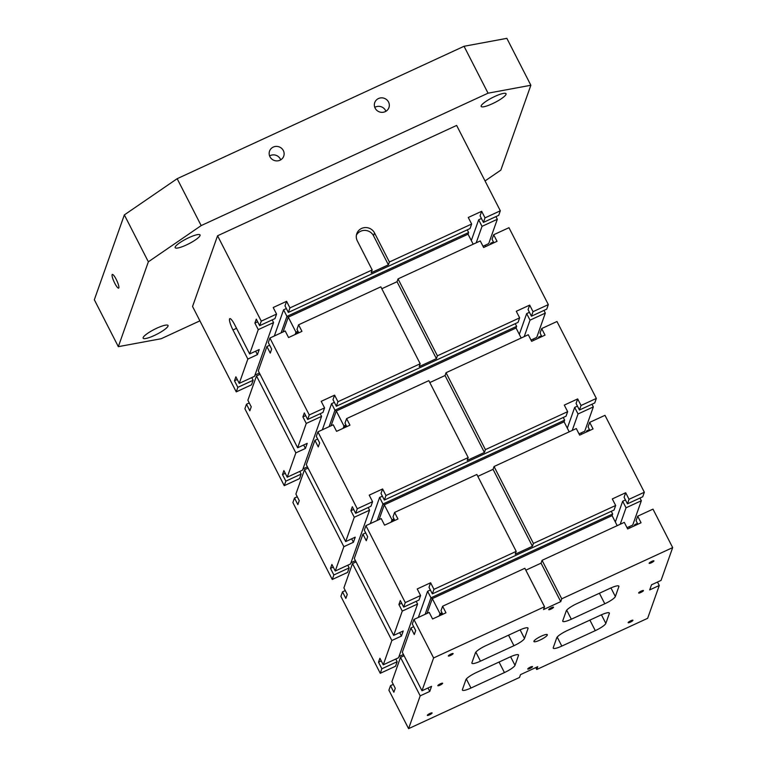 <?xml version="1.0" encoding="UTF-8"?>
<svg xmlns="http://www.w3.org/2000/svg" width="767" height="767" viewBox="0 0 767 767"><rect width="100%" height="100%" fill="white"/><g stroke="black" fill="none" stroke-linecap="round" stroke-linejoin="round"><path stroke-width="1.15" d="M402.311 652.286L410.92 627.962L414.276 634.53L415.685 630.57L412.32 624.002L413.921 619.477L429.223 612.411L432.578 618.979L445.972 612.804L442.607 606.237L524.849 568.28L544.532 606.735L433.604 657.942L421.994 690.751L402.311 652.286M433.604 657.942L413.921 619.477M488.052 93.181L530.86 85.262L506.853 38.35L464.045 46.279L177.167 178.692L201.175 225.594L488.052 93.181L464.045 46.279M427.996 687.98L429.76 691.431L431.562 686.331L421.994 690.751M429.76 691.431L420.191 695.842L408.59 728.65L519.518 677.453L520.515 674.624L537.725 666.676L536.727 669.505L647.655 618.307L659.265 585.499L657.501 582.048M544.532 606.735L543.535 609.564L560.744 601.625L561.741 598.797L672.669 547.6L661.058 580.408L651.499 584.818L649.697 589.909L659.265 585.499M541.329 636.14A7.526 1.476 -27.1 0 1 547.322 634.692A7.526 1.476 -27.1 0 1 541.301 639.438A7.526 1.476 -27.1 0 1 533.928 641.548A7.526 1.476 -27.1 0 1 541.329 636.14M651.797 561.377A2.684 0.527 -27.1 0 1 653.935 560.859A2.684 0.527 -27.1 0 1 651.787 562.547A2.684 0.527 -27.1 0 1 649.15 563.304A2.684 0.527 -27.1 0 1 651.797 561.377M440.469 683.761A2.684 0.527 -27.1 0 1 442.617 683.244A2.684 0.527 -27.1 0 1 440.459 684.941A2.684 0.527 -27.1 0 1 437.832 685.688A2.684 0.527 -27.1 0 1 440.469 683.761M450.977 654.059A2.684 0.527 -27.1 0 1 453.124 653.542A2.684 0.527 -27.1 0 1 450.967 655.239A2.684 0.527 -27.1 0 1 448.34 655.996A2.684 0.527 -27.1 0 1 450.977 654.059M429.961 713.454A2.684 0.527 -27.1 0 1 432.109 712.946A2.684 0.527 -27.1 0 1 429.951 714.633A2.684 0.527 -27.1 0 1 427.324 715.39A2.684 0.527 -27.1 0 1 429.961 713.454M530.371 667.117A2.684 0.527 -27.1 0 1 532.509 666.6A2.684 0.527 -27.1 0 1 530.361 668.287A2.684 0.527 -27.1 0 1 527.734 669.045A2.684 0.527 -27.1 0 1 530.371 667.117M630.781 620.771A2.684 0.527 -27.1 0 1 632.919 620.254A2.684 0.527 -27.1 0 1 630.771 621.941A2.684 0.527 -27.1 0 1 628.135 622.699A2.684 0.527 -27.1 0 1 630.781 620.771M641.289 591.069A2.684 0.527 -27.1 0 1 643.427 590.552A2.684 0.527 -27.1 0 1 641.279 592.249A2.684 0.527 -27.1 0 1 638.643 593.006A2.684 0.527 -27.1 0 1 641.289 591.069M551.387 607.713A2.684 0.527 -27.1 0 1 553.525 607.205A2.684 0.527 -27.1 0 1 551.377 608.893A2.684 0.527 -27.1 0 1 548.741 609.65A2.684 0.527 -27.1 0 1 551.387 607.713M600.782 615.086L567.312 630.541A10.748 2.109 152.9 0 0 556.756 637.78L553.247 647.684A10.748 2.109 152.9 0 0 553.247 648.163A10.748 2.109 152.9 0 0 561.808 646.092L595.278 630.647A10.748 2.109 152.9 0 0 605.844 623.408L609.343 613.504A10.748 2.109 152.9 0 0 609.353 613.025A10.748 2.109 152.9 0 0 600.782 615.086M518.108 654.673L518.502 655.44A10.748 2.109 152.9 0 0 518.502 654.951A10.748 2.109 152.9 0 0 509.94 657.022L476.47 672.467A10.748 2.109 152.9 0 0 465.905 679.715L462.405 689.61A10.748 2.109 152.9 0 0 462.396 690.089A10.748 2.109 152.9 0 0 470.967 688.028L504.437 672.573A10.748 2.109 152.9 0 0 515.002 665.334L510.592 656.725M518.502 655.44L515.002 665.334M527.619 627.809L528.012 628.566L524.503 638.46L520.103 629.851M528.012 628.566A10.748 2.109 152.9 0 0 528.012 628.087A10.748 2.109 152.9 0 0 519.451 630.148L485.981 645.603A10.748 2.109 152.9 0 0 475.415 652.842L471.906 662.746A10.748 2.109 152.9 0 0 471.906 663.225A10.748 2.109 152.9 0 0 480.478 661.154L513.938 645.709A10.748 2.109 152.9 0 0 524.503 638.46M618.854 586.63L615.355 596.534A10.748 2.109 152.9 0 1 604.789 603.773L571.319 619.228A10.748 2.109 152.9 0 1 562.748 621.289A10.748 2.109 152.9 0 1 562.757 620.81L566.257 610.906A10.748 2.109 152.9 0 1 576.822 603.667L610.292 588.222A10.748 2.109 152.9 0 1 618.854 586.151A10.748 2.109 152.9 0 1 618.854 586.63L618.461 585.873M356.07 561.914L352.504 563.563L391.87 640.493L401.438 636.073L399.674 632.631M401.438 636.073L403.231 630.982L393.672 635.402L402.282 611.078L417.574 604.013L416.203 601.328M417.574 604.013L398.562 657.75L383.26 664.816L391.87 640.493M393.672 635.402L354.306 558.472L362.916 534.148L366.271 540.716L367.671 536.756L364.315 530.189L365.917 525.663L381.218 518.597L384.574 525.165L397.958 518.991L394.602 512.423L476.844 474.466L516.21 551.387L515.203 554.215L532.423 546.277L493.056 469.346L477.822 476.374M257.415 354.632L259.217 349.541L249.649 353.951L234.769 324.872A9.674 1.927 -114.8 0 0 229.812 318.641A9.674 1.927 -114.8 0 0 232.967 329.963L247.846 359.052L257.415 354.632L255.651 351.19M249.649 353.951L258.258 329.628L273.56 322.571L272.189 319.887M485.022 217.866L483.421 222.392L480.065 215.824L481.666 211.299L485.022 217.866L500.324 210.8L456.633 125.433L217.569 235.776L261.259 321.143L259.658 325.668L256.293 319.101L254.893 323.06L258.258 329.628M217.569 235.776L192.555 306.484L236.246 391.86L237.847 387.335L234.481 380.768L235.881 376.808L239.246 383.375L247.846 359.052M273.56 322.571L254.548 376.309L239.246 383.375M274.327 335.994L283.589 309.82L286.944 316.387L288.277 317.174L468.062 234.194L468.637 232.526L467.266 229.851M283.589 309.82L286.359 308.545M281.115 332.859L286.944 316.387L468.637 232.526M495.952 216.61L497.323 219.285L482.021 226.351L478.666 219.784L481.436 218.499M485.789 246.504L485.156 245.258M500.324 210.8L498.723 215.326L483.421 222.392M497.323 219.285L488.713 243.609L482.999 246.255M237.252 379.483L234.481 380.768M254.97 375.092L259.419 373.04M478.666 219.784L471.312 240.55M481.666 211.299L468.273 217.473L471.638 224.041L470.037 228.566L288.344 312.428L289.945 307.903L372.187 269.946L371.18 272.774L388.399 264.826L389.396 261.998L374.517 232.919A9.674 9.29 19.5 0 0 356.789 233.667A9.674 9.29 19.5 0 0 357.307 240.867L372.187 269.946M288.344 312.428L284.988 305.86L286.59 301.335L289.945 307.903M261.259 321.143L276.561 314.087L273.196 307.519L286.59 301.335M254.893 323.06L257.664 321.785M389.396 261.998L471.638 224.041M259.658 325.668L274.96 318.612L276.561 314.087M303.655 445.004L305.419 448.446L307.222 443.355L297.654 447.775L258.287 370.844L266.897 346.521L269.668 345.236M249.256 402.934L246.485 404.219L249.841 410.786L251.24 406.826L247.885 400.259L256.494 375.935L295.861 452.866L305.419 448.446M260.051 374.286L256.494 375.935M285.851 481.149L301.153 474.083L299.552 478.608L284.25 485.674L285.851 481.149L282.486 474.581L283.886 470.622L287.251 477.189L295.861 452.866M246.485 404.219L244.884 408.744L284.25 485.674M404.075 655.727L400.508 657.377L420.191 695.842M393.279 684.385L390.508 685.66L393.864 692.227L395.264 688.267L391.908 681.7L400.508 657.377M390.508 685.66L388.907 690.185L408.59 728.65M302.984 468.905L307.423 466.854M237.847 387.335L253.139 380.269L251.538 384.794L236.246 391.86M535.749 667.587L536.727 669.505M519.317 334.364L526.67 313.598L530.026 320.165L545.327 313.099L536.727 337.422L531.004 340.069M530.026 320.165L524.206 336.627M533.794 340.318L533.161 339.072M482.021 226.351L476.202 242.813M629.812 527.945L629.17 526.699M589.449 429.587L586.678 430.862L586.247 432.08M639.975 498.051L641.346 500.726L632.737 525.059L627.023 527.696M532.423 546.277L533.42 543.448L615.661 505.482L612.296 498.924L625.69 492.74L629.045 499.307L644.347 492.241L604.981 415.321L589.679 422.377L588.078 426.903L589.871 430.412M644.347 492.241L642.746 496.767L627.444 503.833L624.089 497.265L625.69 492.74M672.669 547.6L652.985 509.135L637.684 516.191L636.083 520.716L637.876 524.225M561.741 598.797L542.058 560.332L624.3 522.375L627.665 528.942L641.049 522.758L637.684 516.191M542.058 560.332L541.061 563.16L560.744 601.625M525.826 570.188L541.061 563.16M436.404 358.649L437.401 355.821L519.643 317.854L518.041 322.38L336.349 406.242L337.95 401.716L420.191 363.759L419.194 366.588L436.404 358.649L397.038 281.719L381.803 288.747M437.401 355.821L398.035 278.891L397.038 281.719M398.035 278.891L480.276 240.934L483.641 247.501L497.026 241.317L493.67 234.75L508.962 227.694L548.328 304.614L546.727 309.139L531.435 316.205L528.07 309.638L529.671 305.113L516.287 311.287L519.643 317.854M548.328 304.614L533.036 311.68L529.671 305.113M388.399 264.826L373.519 235.747A9.674 9.29 19.5 0 0 356.415 235.124M533.42 543.448L494.053 466.518L493.056 469.346M494.053 466.518L576.295 428.561L579.651 435.129L593.044 428.945L589.679 422.377M394.794 520.448L393.001 516.948L394.602 512.423M365.917 525.663L405.283 602.594L420.584 595.528L417.219 588.96L430.603 582.776L433.969 589.344L516.21 551.387M410.92 627.962L413.691 626.677M351.66 538.817L353.424 542.259L355.226 537.168L345.668 541.588L354.268 517.265L369.569 510.199L368.198 507.514M308.066 468.1L304.499 469.749L343.865 546.679L353.424 542.259M369.569 510.199L350.557 563.937L335.256 571.003L343.865 546.679M345.668 541.588L306.301 464.658L314.901 440.335L318.267 446.902L319.666 442.942L316.301 436.375L317.902 431.85L333.204 424.784L336.569 431.351L349.953 425.177L346.598 418.609L428.83 380.643L468.196 457.573L467.199 460.401L484.408 452.463L485.415 449.635L567.647 411.668L566.046 416.193L384.363 500.055L385.964 495.53L468.196 457.573M317.902 431.85L357.269 508.77L355.667 513.305L352.312 506.738L350.912 510.697L354.268 517.265M297.654 447.775L306.263 423.442L321.565 416.385L320.194 413.701M266.897 346.521L270.262 353.088L271.662 349.129L268.297 342.561L269.898 338.036L309.264 414.957L307.663 419.482L304.307 412.914L302.907 416.884L306.263 423.442M321.565 416.385L302.553 470.123L287.251 477.189M302.907 416.884L305.678 415.599M322.332 429.808L331.593 403.634L334.364 402.359M285.257 473.297L282.486 474.581M526.67 313.598L529.441 312.313M336.349 406.242L332.993 399.674L334.594 395.149L337.95 401.716M307.663 419.482L322.965 412.425L324.566 407.9L321.21 401.333L334.594 395.149M309.264 414.957L324.566 407.9M298.775 332.82L296.982 329.321L298.584 324.796L380.825 286.829L420.191 363.759M298.584 324.796L301.949 331.363L288.565 337.538L285.199 330.97L269.898 338.036M494.907 96.402A13.969 2.742 -27.1 0 1 506.047 93.718A13.969 2.742 -27.1 0 1 494.859 102.519A13.969 2.742 -27.1 0 1 481.177 106.45A13.969 2.742 -27.1 0 1 494.907 96.402M188.903 237.645A13.969 2.742 -27.1 0 1 200.043 234.961A13.969 2.742 -27.1 0 1 188.855 243.762A13.969 2.742 -27.1 0 1 175.164 247.693A13.969 2.742 -27.1 0 1 188.903 237.645M156.88 328.161A13.969 2.742 -27.1 0 1 168.021 325.467A13.969 2.742 -27.1 0 1 156.832 334.268A13.969 2.742 -27.1 0 1 143.141 338.199A13.969 2.742 -27.1 0 1 156.88 328.161M201.175 225.594L148.357 261.806L118.329 346.655L161.147 338.736L199.899 320.846M530.86 85.262L500.841 170.111L485.041 180.935M398.993 656.533L403.442 654.481M395.791 659.035L397.162 661.71L395.561 666.235L380.259 673.301L340.893 596.371L342.494 591.846L345.275 590.571M342.494 591.846L345.859 598.413L347.259 594.454L343.904 587.886L352.504 563.563M380.259 673.301L381.861 668.776L378.505 662.209L379.905 658.249L383.26 664.816M370.336 523.621L379.598 497.447L382.963 504.015L384.296 504.801L391.975 519.805L391.601 520.908L394.372 519.623M393.989 518.875L391.975 519.805L391.151 522.126L391.601 520.908L392.023 521.733M586.678 430.862L587.1 431.687M577.676 398.926L581.041 405.494L579.44 410.019L576.075 403.452L577.676 398.926L564.291 405.101L567.647 411.668M379.598 497.447L382.369 496.172M333.271 567.11L330.5 568.395L331.9 564.435L335.256 571.003M350.989 562.719L355.428 560.667M577.446 406.136L574.675 407.411L567.331 428.178M384.363 500.055L380.998 493.488L382.599 488.962L385.964 495.53M357.269 508.77L372.57 501.714L369.215 495.146L382.599 488.962M350.912 510.697L353.683 509.413M574.675 407.411L578.04 413.979L593.342 406.913L584.732 431.236L579.018 433.882M578.04 413.979L572.211 430.44M405.283 602.594L403.682 607.119L400.316 600.551L398.917 604.511L402.282 611.078M297.26 496.757L294.49 498.032L297.855 504.6L299.255 500.64L295.889 494.073L304.499 469.749M294.49 498.032L292.889 502.558L332.255 579.488L333.856 574.962L330.5 568.395M541.866 336.598L540.073 333.089L541.675 328.564L556.976 321.507L596.342 398.428L594.741 402.953L579.44 410.019M485.415 449.635L446.049 372.704L445.042 375.533L429.817 382.56M446.049 372.704L528.281 334.748L531.646 341.315L545.03 335.131L541.675 328.564M346.789 426.634L344.997 423.135L346.598 418.609M379.061 519.595L384.296 504.801L564.071 421.821L564.646 420.153L563.275 417.478M377.134 520.486L382.963 504.015L564.646 420.153M591.961 404.238L593.342 406.913M355.667 513.305L370.969 506.239L372.57 501.714M581.041 405.494L596.342 398.428M493.67 234.75L492.069 239.275L493.862 242.784M543.956 310.424L545.327 313.099M484.408 452.463L445.042 375.533M430.603 582.776L429.002 587.311L432.367 593.869L433.969 589.344M403.682 607.119L418.983 600.053L420.584 595.528M418.351 617.435L427.603 591.271L430.968 597.829L432.3 598.615L439.98 613.619L440.028 615.546M425.139 614.3L430.968 597.829L612.66 513.976L611.289 511.292M581.808 434.132L581.165 432.885M333.856 574.962L349.158 567.896L347.556 572.422L332.255 579.488M427.603 591.271L430.373 589.986M381.276 660.924L378.505 662.209M625.46 499.95L622.679 501.225L615.335 521.991M398.917 604.511L401.687 603.226M442.799 614.262L441.006 610.762L442.607 606.237M441.993 612.689L439.98 613.619L439.165 615.939L439.606 614.722L442.377 613.437M427.066 613.408L432.3 598.615L612.076 515.635L612.66 513.976M432.367 593.869L614.06 510.017L615.661 505.482M629.045 499.307L627.444 503.833M622.679 501.225L626.045 507.792L641.346 500.726M617.205 525.644L612.076 515.635M637.454 523.401L634.683 524.676L635.105 525.5M397.162 661.71L381.861 668.776M626.045 507.792L620.215 524.254M634.683 524.676L634.251 525.894M569.2 431.831L564.071 421.821M362.916 534.148L365.686 532.864M349.158 567.896L347.787 565.221M533.036 311.68L531.435 316.205M331.593 403.634L334.949 410.201L516.642 326.339L515.271 323.664M329.129 426.673L334.949 410.201L336.291 410.987L516.066 328.008L516.642 326.339M331.056 425.781L336.291 410.987L343.971 425.992L345.984 425.062M521.186 338.017L516.066 328.008M343.146 428.312L343.971 425.992L343.597 427.094L346.368 425.81M343.165 428.312L343.597 427.094L344.019 427.919M314.901 440.335L317.682 439.05M541.444 335.773L538.674 337.049L539.096 337.873M301.153 474.083L299.782 471.408M538.674 337.049L538.242 338.266M283.042 331.967L288.277 317.174L295.966 332.178L297.98 331.248M473.181 244.203L468.062 234.194M296.004 334.105L295.583 333.281L295.151 334.498L295.966 332.178L295.583 333.281L298.363 331.996M493.44 241.96L490.659 243.235L491.081 244.059M253.139 380.269L251.768 377.585M490.659 243.235L490.238 244.452M378.486 98.531A7.526 7.219 -160.5 0 1 388.936 107.601A7.526 7.219 -160.5 0 1 379.435 111.905A7.526 7.219 -160.5 0 1 378.486 98.531M273.292 147.082A7.526 7.219 -160.5 0 1 283.742 156.152A7.526 7.219 -160.5 0 1 274.241 160.456A7.526 7.219 -160.5 0 1 273.292 147.082M112.116 274.72A7.526 1.496 65.2 0 1 112.327 274.452A7.526 1.496 65.2 0 1 116.833 280.655A7.526 1.496 65.2 0 1 118.636 288.114A7.526 1.496 65.2 0 1 114.446 282.592A7.526 1.496 65.2 0 1 112.116 274.72M148.357 261.806L124.35 214.904L94.331 299.753L118.329 346.655M177.167 178.692L124.35 214.904M269.601 155.922A7.526 7.219 -160.5 0 1 280.703 159.852M374.795 107.37A7.526 7.219 -160.5 0 1 385.887 111.301M236.533 328.324L232.967 329.963M373.519 235.747L374.517 232.919M609.343 613.504L608.96 612.747M610.944 587.925L615.355 596.534M601.433 614.798L605.844 623.408M504.437 672.573L499.049 662.046M557.197 637.07L561.808 646.092M589.89 620.119L595.278 630.647M466.346 678.996L470.967 688.028M513.938 645.709L508.55 635.181M480.478 661.154L475.856 652.132M599.401 593.246L604.789 603.773M566.698 610.196L571.319 619.228"/></g></svg>
